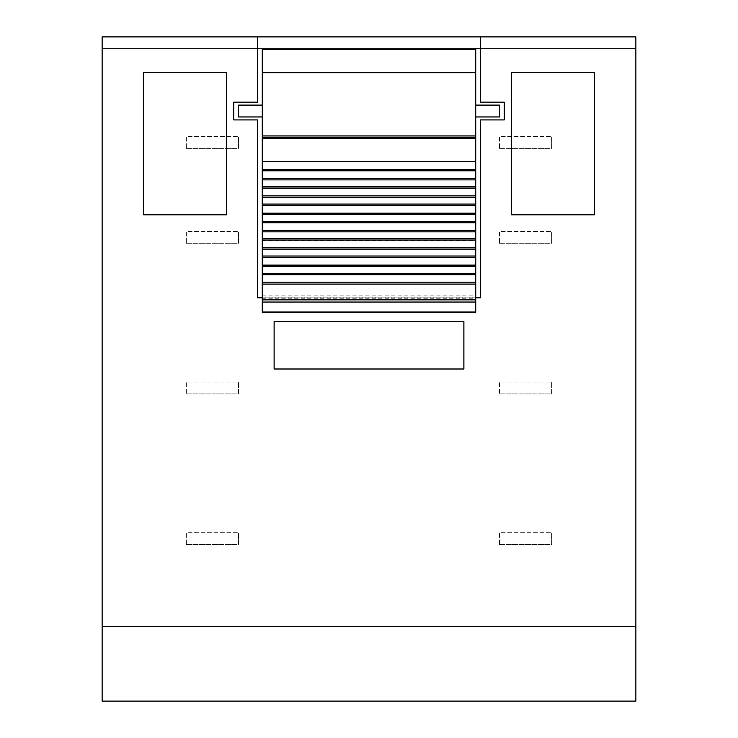 <?xml version="1.0" encoding="UTF-8"?>
<svg xmlns="http://www.w3.org/2000/svg" width="738" height="738" viewBox="0 0 738 738"><rect width="100%" height="100%" fill="white"/><g stroke="black" fill="none" stroke-linecap="round" stroke-linejoin="round"><path stroke-width="0.55" stroke-dasharray="3.69 2.77" d="M102.13 36.9L635.87 36.9L635.87 701.1L102.13 701.1L102.13 36.9M257.507 36.9L257.507 102.13L233.789 102.13L233.789 119.925L257.507 119.925L257.507 297.838L480.493 297.838L480.493 119.925L504.211 119.925L504.211 102.13L480.493 102.13L480.493 36.9M480.493 48.763L257.507 48.763M475.742 297.838L262.258 297.838M226.667 214.813L226.667 72.481L143.642 72.481L143.642 214.813L226.667 214.813L143.642 214.813L143.642 72.481L226.667 72.481L226.667 214.813M594.358 214.813L594.358 72.481L511.333 72.481L511.333 214.813L594.358 214.813L511.333 214.813L511.333 72.481L594.358 72.481L594.358 214.813M463.888 321.556L274.112 321.556L274.112 369L463.888 369L463.888 321.556M186.345 148.393L238.531 148.393L238.531 136.53L238.531 148.393L186.345 148.393L186.345 136.53L238.531 136.53L186.345 136.53L186.345 148.393M186.345 243.272L238.531 243.272L238.531 231.418L238.531 243.272L186.345 243.272L186.345 231.418L238.531 231.418L186.345 231.418L186.345 243.272M186.345 393.907L238.531 393.907L238.531 382.044L238.531 393.907L186.345 393.907L186.345 382.044L238.531 382.044L186.345 382.044L186.345 393.907M186.345 544.543L238.531 544.543L238.531 532.679L238.531 544.543L186.345 544.543L186.345 532.679L238.531 532.679L186.345 532.679L186.345 544.543M499.469 148.393L551.655 148.393L551.655 136.53L551.655 148.393L499.469 148.393L499.469 136.53L551.655 136.53L499.469 136.53L499.469 148.393M499.469 243.272L551.655 243.272L551.655 231.418L551.655 243.272L499.469 243.272L499.469 231.418L551.655 231.418L499.469 231.418L499.469 243.272M499.469 393.907L551.655 393.907L551.655 382.044L551.655 393.907L499.469 393.907L499.469 382.044L551.655 382.044L499.469 382.044L499.469 393.907M499.469 544.543L551.655 544.543L551.655 532.679L551.655 544.543L499.469 544.543L499.469 532.679L551.655 532.679L499.469 532.679L499.469 544.543M238.531 116.964L238.531 105.1M262.258 105.1L262.258 116.964L262.258 105.1M262.258 297.128L475.742 297.128L475.742 312.257L262.258 312.257L262.258 49.271M475.742 297.128L475.742 49.271M475.742 116.964L475.742 105.1L475.742 116.964M499.469 116.964L499.469 105.1M262.258 238.817L475.742 238.817M262.258 240.68L475.742 240.68M262.258 295.91L475.742 295.91M262.258 298.253L475.742 298.253"/><path stroke-width="1.11" d="M257.507 36.9L635.87 36.9L635.87 48.763L102.13 48.763L102.13 36.9L257.507 36.9L257.507 102.13L233.789 102.13L233.789 119.925L257.507 119.925L257.507 297.838L262.258 297.838M475.742 297.838L480.493 297.838L480.493 119.925L504.211 119.925L504.211 102.13L480.493 102.13L480.493 36.9M635.87 48.763L635.87 701.1L102.13 701.1L102.13 626.377L635.87 626.377M102.13 48.763L102.13 626.377M226.667 214.813L226.667 72.481L143.642 72.481L143.642 214.813L226.667 214.813L143.642 214.813L143.642 72.481L226.667 72.481L226.667 214.813M594.358 214.813L594.358 72.481L511.333 72.481L511.333 214.813L594.358 214.813L511.333 214.813L511.333 72.481L594.358 72.481L594.358 214.813M463.888 321.556L274.112 321.556L274.112 369L463.888 369L463.888 321.556M262.258 105.1L238.531 105.1L238.531 116.964L262.258 116.964M262.258 72.721L262.258 135.94L475.742 135.94L475.742 49.271L262.258 49.271L262.258 72.721L475.742 72.721M262.258 135.94L262.258 312.257M262.258 284.102L475.742 284.102L475.742 312.257M475.742 284.102L475.742 161.438L262.258 161.438M475.742 135.94L475.742 137.72L262.258 137.72L475.742 137.72L475.742 161.438M475.742 105.1L499.469 105.1L499.469 116.964L475.742 116.964M262.258 312.036L475.742 312.036M262.258 302.045L475.742 302.045M262.258 299.868L475.742 299.868M262.258 282.193L475.742 282.193M262.258 274.693L475.742 274.693M262.258 273.346L475.742 273.346M262.258 266.455L475.742 266.455M262.258 265.117L475.742 265.117M262.258 257.377L475.742 257.377M262.258 256.031L475.742 256.031M262.258 249.14L475.742 249.14M262.258 247.802L475.742 247.802M262.258 240.053L475.742 240.053M262.258 238.715L475.742 238.715M262.258 231.824L475.742 231.824M262.258 230.487L475.742 230.487M262.258 222.738L475.742 222.738M262.258 221.4L475.742 221.4M262.258 214.509L475.742 214.509M262.258 213.171L475.742 213.171M262.258 205.422L475.742 205.422M262.258 204.085L475.742 204.085M262.258 197.194L475.742 197.194M262.258 195.847L475.742 195.847M262.258 188.107L475.742 188.107M262.258 186.769L475.742 186.769M262.258 179.878L475.742 179.878M262.258 178.531L475.742 178.531M262.258 170.792L475.742 170.792M262.258 169.445L475.742 169.445M262.258 138.615L475.742 138.615M262.258 312.626L475.742 312.626"/></g></svg>
